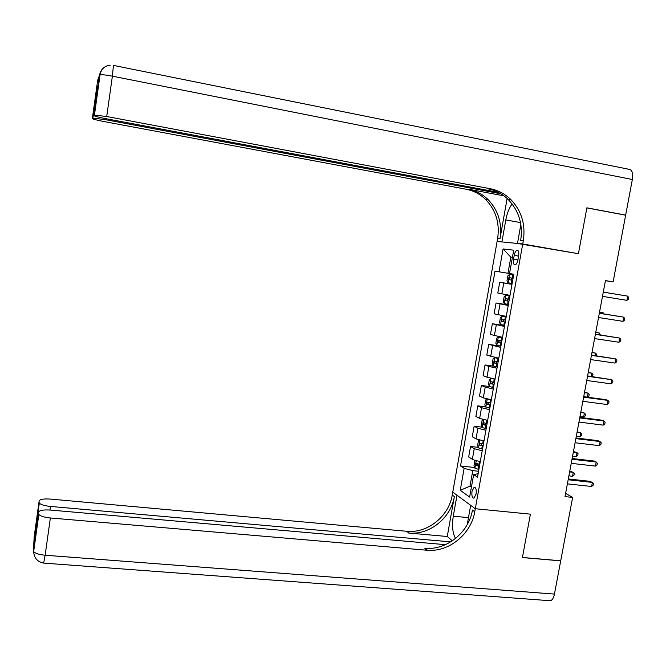 <?xml version="1.0" encoding="UTF-8"?>
<svg xmlns="http://www.w3.org/2000/svg" width="666" height="666" viewBox="0 0 666 666"><rect width="100%" height="100%" fill="white"/><g stroke="black" fill="none" stroke-linecap="round" stroke-linejoin="round"><path stroke-width="1" d="M476.09 494.114C476.573 489.66 475.924 487.354 474.159 487.187L472.019 491.258C471.536 495.695 472.186 498.002 473.959 498.176L476.09 494.114M605.419 280.719L613.12 281.876L605.444 280.586L565.009 496.611L572.618 497.402L560.714 560.772L522.427 557.484L530.411 514.152L475.291 508.732L522.727 243.981L497.102 241.458L452.256 495.005C448.909 516.333 427.489 533.558 406.801 531.285L50.533 499.092C43.723 498.643 39.918 499.275 39.144 500.982L34.191 536.546L33.4 550.74L38.553 513.727L34.774 539.818L35.34 529.254L36.122 528.021L35.947 531.385M514.219 255.369L513.536 259.191C513.07 262.928 513.611 264.818 515.176 264.877C516.433 264.335 517.365 262.637 517.965 259.79L518.656 255.927C519.122 252.189 518.581 250.299 517.032 250.258C515.759 250.799 514.818 252.506 514.219 255.369L518.623 256.119M38.553 513.727L38.828 514.468C40.501 516.175 44.347 517.34 50.366 517.973L45.138 555.236L554.453 594.08L560.697 560.855L522.41 557.567L530.411 514.152L475.291 508.732L452.772 492.132L456.993 495.246L453.28 516.175C451.839 525.807 452.589 533.241 455.519 538.494M512.42 257.351L510.847 257.143L507.967 273.276L495.029 271.129L460.522 465.967L474.65 467.515M499.025 271.795L503.08 248.951L513.702 250.166L509.532 273.543L513.794 274.25L477.505 477.156L473.651 474.617L469.638 497.061L460.239 490.309L464.135 468.348L460.522 465.967M113.553 65.426L629.029 169.314C632.101 169.78 633.208 173.185 632.35 179.512L625.657 215.11L586.879 207.817L578.421 253.696L586.863 207.909L625.649 215.201L613.12 281.876M520.854 224.55L517.474 243.465L578.421 253.696L522.727 243.981L523.293 240.801C525.732 224.725 521.62 211.022 510.955 199.692C505.094 193.939 498.201 190.285 490.284 188.728L106.718 116.508L94.056 115.076L99.625 75.025L99.009 78.563L97.469 82.567L97.686 80.161L92.349 118.523L96.562 89.244L98.002 85.648L94.056 115.076M572.618 497.402L565.617 493.364M512.412 257.409L510.847 257.143L503.08 248.951M473.651 474.617L478.121 473.717M471.561 486.305L470.005 486.147L471.42 487.121M509.532 273.535L507.967 273.276M478.563 471.253L472.777 470.629L470.005 486.147L460.239 490.309M511.988 284.382L499.733 282.218L512.012 284.207M480.319 461.438C476.665 460.897 474.017 460.181 472.361 459.29L468.673 456.993L470.546 446.478L478.33 447.377M483.982 440.95L475.999 438.886L472.269 436.763L474.142 426.215L482.026 427.172M487.662 420.388L479.645 418.406L475.882 416.458L477.763 405.869L485.739 406.884M491.35 399.742L483.308 397.852L479.503 396.079L481.385 385.447L489.477 386.53M495.054 379.021L486.979 377.214L483.133 375.624L485.031 364.96L493.897 366.192M498.776 358.225L486.788 355.095L488.686 344.389L500.607 346.112M502.514 337.346L490.451 334.482L492.357 323.743L504.612 325.582M506.26 316.392L494.122 313.803L496.037 303.013L508.308 304.936M510.023 295.354L497.81 293.04L499.733 282.218M508.216 305.461L496.037 303.013M504.462 326.457L492.357 323.743M500.715 347.377L488.686 344.389M496.994 368.215L488.894 366.458L485.031 364.96M493.273 388.977L485.214 387.129L481.385 385.447M489.577 409.665L481.543 407.725L477.763 405.869M485.889 430.269L477.888 428.246L474.142 426.215M482.217 450.799L474.25 448.693L470.546 446.478M464.135 468.348L472.777 470.629M603.288 292.116L627.672 296.129L626.881 300.341L602.497 296.353M603.288 292.099L627.672 296.129L628.746 297.602L628.429 299.284L626.881 300.341M513.653 275.075L509.473 274.425L507.867 275.841L506.968 280.852L508.016 282.775L512.146 283.491M509.515 274.392L513.653 275.083M606.959 292.707L603.313 291.966M511.913 280.161L512.72 280.294L511.513 280.078L511.688 278.055L509.523 277.697L509.282 279.712L511.913 280.161L511.338 283.358M513.078 278.28L509.523 277.697M607.092 292.732L603.313 291.983M599.325 313.286L623.692 317.141L622.901 321.337L598.534 317.507M599.35 313.178L623.692 317.141L624.766 318.573L624.45 320.246L622.901 321.337M595.379 334.374L619.73 338.07L618.939 342.249L594.588 338.578M595.412 334.174L619.73 338.07L620.812 339.469L620.496 341.134L618.939 342.249M591.45 355.378L615.775 358.924L614.993 363.087L590.659 359.573M591.5 355.095L615.775 358.924L616.866 360.281L616.55 361.938L614.993 363.087M509.898 296.037L505.777 295.338L504.137 296.711L503.246 301.715L504.287 303.688L508.391 304.462M505.777 295.338L509.89 296.087M603.013 313.761L603.188 312.845L599.533 312.171M509.323 299.267L505.769 298.651L505.544 300.666L508.966 301.282M508.974 301.223L507.767 301.015L507.292 299.442M604.012 313.919L603.188 312.845L599.517 312.262M506.168 316.924L502.056 316.2L500.432 317.515L499.542 322.494L500.566 324.525L504.653 325.358M502.056 316.2L506.152 317.008M599.084 334.732L599.4 333.033L595.77 332.292M505.586 320.18L502.022 319.522L501.823 321.528L505.228 322.186M505.244 322.086L504.037 321.869L503.538 320.363M600.374 334.931L599.4 333.033L595.737 332.476M502.447 337.729L498.343 336.988L496.736 338.236L495.845 343.198L496.861 345.279L500.932 346.17M498.343 336.988L502.422 337.853M595.163 355.627L595.629 353.147L592.016 352.347M501.856 341.017L498.301 340.318L498.11 342.324L501.498 343.015M501.523 342.873L500.324 342.64L499.8 341.183M596.453 355.819L596.711 354.462L595.629 353.147L591.966 352.614M587.529 376.307L611.846 379.703L611.055 383.849L586.746 380.486M587.603 375.932L611.846 379.703L612.928 381.01L612.62 382.667L611.055 383.849M498.734 358.45L494.647 357.7L493.048 358.874L492.174 363.819L493.173 365.959L497.227 366.908M494.647 357.7L498.709 358.624M591.258 376.44L591.866 373.193L588.269 372.336M498.143 361.771L494.588 361.03L494.413 363.028L497.785 363.761M497.818 363.578L496.628 363.345L496.087 361.929M591.999 376.548L592.956 374.467L591.866 373.193L588.211 372.677M512.146 203.971C509.19 207.842 507.076 213.162 505.794 219.938L501.898 241.933L497.102 241.458L497.627 238.445C499.891 223.243 495.937 210.29 485.764 199.584C480.169 194.147 473.601 190.692 466.067 189.219L103.446 121.453C96.528 120.113 92.824 119.131 92.349 118.523M507.117 198.485L500.008 238.669C502.281 223.385 498.31 210.356 488.086 199.592C482.467 194.131 475.874 190.651 468.306 189.177L503.887 195.829M93.848 115.501C94.331 116.15 98.168 117.183 105.345 118.581L498.21 192.324M625.091 215.093L625.657 215.11M500.824 193.773L104.72 119.53L92.541 118.132M523.293 240.801L520.67 240.559C523.085 224.575 518.989 210.947 508.374 199.683C502.547 193.964 495.687 190.326 487.803 188.778L490.284 188.728M97.119 91.95L96.562 89.244M447.269 536.505L454.345 496.561C450.965 517.99 429.445 535.314 408.666 533.033L447.269 536.505L452.322 540.85M467.241 524.575L470.679 505.336L475.291 508.732L474.75 511.763C471.153 534.249 448.609 552.505 426.873 550.216L50.366 517.973M35.34 529.254L39.144 500.982M39.078 502.43L39.319 503.096C40.909 504.703 44.622 505.819 50.466 506.443L49.967 510.023M450.74 541.874L50.466 506.443M554.453 594.08C553.662 597.843 552.347 600.066 550.499 600.749L548.934 600.632M445.454 544.671L50.433 510.064C43.373 509.623 39.436 510.331 38.62 512.171M474.75 511.763L472.444 510.048C468.881 532.417 446.453 550.574 424.825 548.284L426.873 550.216M583.624 397.161L607.925 400.399L607.142 404.528L582.85 401.315M583.716 396.695L605.877 399.65L607.925 400.399L609.015 401.673L608.699 403.321L607.142 404.528M579.736 417.923L604.012 421.02L603.238 425.133L578.962 422.069M579.845 417.374L601.989 420.196L604.012 421.02L605.111 422.252L604.803 423.892L603.238 425.133M575.865 438.619L600.124 441.558L599.35 445.662L575.091 442.748M575.982 437.978L598.118 440.667L601.223 442.757L600.915 444.397L599.35 445.662M572.002 459.232L596.245 462.029L595.471 466.108L571.237 463.345M572.144 458.508L594.255 461.055L597.352 463.186L597.044 464.818L595.471 466.108M568.165 479.77L592.382 482.417L591.616 486.488L567.39 483.874M568.314 478.954L590.409 481.376L593.498 483.533L593.19 485.156L591.616 486.488M491.575 378.413L489.385 379.445L488.503 384.365L489.493 386.563L493.531 387.57M493.548 378.779L495.046 379.104M490.967 378.33L495.005 379.312M583.716 396.661L587.379 397.152L588.128 393.165L584.548 392.241M494.447 382.45L490.892 381.676L490.725 383.666L494.089 384.432M494.13 384.215L492.94 383.966L492.39 382.592M587.379 397.152L588.91 395.995L589.21 394.405L588.128 393.165L584.465 392.674M487.162 398.976L485.73 399.933L484.856 404.836L485.83 407.093L489.851 408.15M488.095 399.175L491.317 399.925M579.994 416.566L583.649 417.033L584.39 413.062L580.835 412.079M490.759 403.055L487.204 402.239L487.054 404.229L490.409 405.028M490.451 404.77L489.269 404.512L488.702 403.171M583.649 417.033L585.189 415.85L585.489 414.269L584.39 413.062L580.735 412.587M483.316 419.572L482.092 420.346L481.218 425.233L482.184 427.539L486.18 428.654M486.172 420.154L487.645 420.462M576.281 436.397L579.936 436.846L580.677 432.892L577.131 431.851M487.087 423.576L483.541 422.719L483.399 424.708L486.738 425.549M486.788 425.241L485.606 424.975L485.039 423.676M579.936 436.846L581.476 435.639L581.776 434.057L580.677 432.892L577.022 432.442M479.47 440.084L478.463 440.684L477.589 445.554L478.546 447.91L482.525 449.084M572.577 456.16L576.232 456.585L576.972 452.647L573.443 451.548M483.433 444.031L479.886 443.131L479.753 445.113L483.083 445.987M483.141 445.646L481.968 445.371L481.385 444.097M576.232 456.585L577.78 455.353L578.071 453.771L576.972 452.647L573.318 452.214M475.632 460.514L474.85 460.955L473.984 465.8L474.925 468.206L478.887 469.438M568.897 475.857L572.544 476.257L573.276 472.327L569.771 471.17M479.786 464.402L476.24 463.461L476.123 465.442L479.437 466.35M479.503 465.967L478.33 465.684L477.755 464.443M572.544 476.257L574.092 474.991L574.383 473.426L573.276 472.327L569.63 471.919M501.823 293.897L503.762 282.975M498.093 314.843L500.024 303.962M494.372 335.714L496.303 324.875M490.667 356.501L492.59 345.704M486.979 377.214L488.894 366.458M483.308 397.852L485.214 387.129M479.645 418.406L481.543 407.725M475.999 438.886L477.888 428.246M472.361 459.29L474.25 448.693M517.94 259.94L513.536 259.191M509.473 274.425L507.992 282.734M512.845 274.941L512.271 278.138M511.513 280.078L509.282 279.712M505.735 295.371L504.262 303.638M508.158 301.14L507.592 304.32M509.09 295.945L508.516 299.134M507.767 301.015L505.544 300.666M502.014 316.233L500.541 324.475M504.42 322.044L503.854 325.216M505.344 316.866L504.778 320.038M504.037 321.869L501.823 321.528M498.301 337.021L496.836 345.229M500.699 342.865L500.133 346.02M501.623 337.712L501.057 340.867M500.324 342.64L498.11 342.324M494.605 357.725L493.148 365.909M496.986 363.611L496.428 366.758M497.91 358.475L497.344 361.621M496.628 363.345L494.413 363.028M500.008 238.669L497.627 238.445M468.306 189.177L466.067 189.219M632.35 179.512L112.379 76.165L106.718 116.508M104.87 118.49L104.72 119.53M99.417 75.624L97.677 80.22M104.179 67.358C101.64 69.264 100.125 71.828 99.625 75.025L100.05 74.8C102.081 74.525 106.194 74.983 112.379 76.165L113.445 65.401M101.615 70.221L99.425 75.566M99.475 75.258L97.869 79.67L98.685 79.404M520.504 222.586L505.794 219.938M454.345 496.561L452.256 495.005M408.666 533.033L406.801 531.285M34.299 538.586L34.116 537.92M43.673 563.095L45.138 555.236C39.136 554.653 35.306 553.429 33.658 551.565L33.4 550.74M468.481 517.632L453.28 516.175M490.925 378.363L489.468 386.505M493.298 384.274L492.732 387.412M494.214 379.162L493.648 382.301M492.94 383.966L490.725 383.666M487.237 398.992L485.805 407.034M489.61 404.87L489.052 407.992M490.526 399.767L489.968 402.897M489.269 404.512L487.054 404.229M483.558 419.63L482.159 427.48M485.947 425.383L485.389 428.496M486.854 420.304L486.297 423.418M485.606 424.975L483.399 424.708M479.886 440.184L478.521 447.852M482.292 445.82L481.734 448.917M483.183 440.834L482.642 443.864M481.968 445.371L479.753 445.113M476.232 460.664L474.9 468.148M478.654 466.183L478.096 469.272M479.52 461.322L479.004 464.227M478.33 465.684L476.123 465.442M474.925 487.271L474.159 487.187M517.832 250.391L517.032 250.258M506.368 298.743L505.769 298.651M488.086 199.592L485.764 199.584M508.374 199.683L510.955 199.692M96.687 90.826L92.907 118.007M110.265 65.185C104.554 65.776 101.149 68.981 100.05 74.8L94.464 114.935M99.409 75.683L98.01 81.144M39.319 503.096L35.806 528.338M34.665 541.633L34.923 542.499M38.828 514.468L33.658 551.565C34.066 558.033 37.446 561.879 43.806 563.111L550.499 600.749"/></g></svg>
